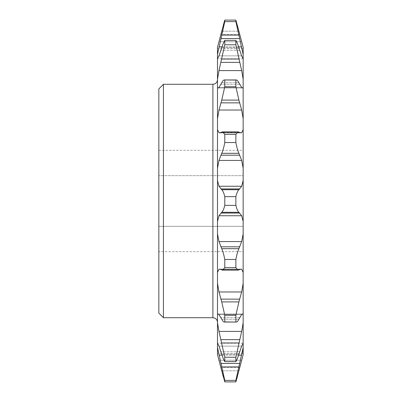 <?xml version="1.0" encoding="UTF-8"?>
<svg xmlns="http://www.w3.org/2000/svg" width="402" height="402" viewBox="0 0 402 402"><rect width="100%" height="100%" fill="white"/><g stroke="black" fill="none" stroke-linecap="round" stroke-linejoin="round"><path stroke-width="0.3" stroke-dasharray="2.01 1.51" d="M158.84 88.887L158.84 313.113M163.433 317.706L163.433 84.294M217.487 201L217.487 79.696L217.487 201M235.868 44.763L241.667 70.591L243.16 79.244L243.16 58.747L241.667 55.848L238.904 47.737C237.733 44.135 236.723 41.687 235.868 40.406L235.868 44.763L224.778 44.763L224.778 40.406C223.934 41.662 222.919 44.109 221.743 47.737L218.979 55.848L217.487 58.747L217.487 221.502L218.979 215.743L221.743 212.301C222.909 211.226 223.924 208.914 224.778 205.362L224.778 196.638L235.868 196.638L235.868 205.362C236.713 208.889 237.723 211.206 238.904 212.301L241.667 215.743L243.16 221.502L243.16 180.498L241.667 186.257L238.904 189.699C237.733 190.774 236.723 193.086 235.868 196.638M217.487 79.244L218.979 70.591L224.778 44.763M235.868 357.237L235.868 361.594C236.713 360.338 237.723 357.891 238.904 354.262L241.667 346.152L243.16 343.253L243.16 322.756L241.667 331.409L235.868 357.237L224.778 357.237L218.979 331.409L217.487 322.756L217.487 314.681L218.15 313.997L218.979 314.555L221.743 319.218C222.909 321.469 223.924 322.369 224.778 321.922L224.778 315.238L221.743 301.907L218.979 291.973L217.487 283.274L217.487 272.395L218.979 269.265L219.708 269.129L222.507 270.129L224.778 267.662L224.778 259.466C223.934 254.953 222.919 251.361 221.743 248.677L218.979 241.562L217.487 233.869L217.487 221.502M217.487 322.756L217.487 343.253L218.979 346.152L221.743 354.262C222.909 357.865 223.924 360.313 224.778 361.594L224.778 357.237M217.487 47.33L217.487 58.747M217.487 233.869L217.487 272.395M217.487 283.274L217.487 314.681M242.044 353.383L235.868 380.387L235.868 381.9L224.778 381.9L224.778 380.387L217.487 347.549L217.487 343.253M217.487 347.549L217.487 354.67L217.487 353.383L218.11 356.966M237.27 25.024L235.868 20.1L235.868 21.613L243.16 54.451L243.16 47.33L242.537 45.034M235.868 21.613L224.778 21.613L224.778 20.1L235.868 20.1M224.778 40.406L235.868 40.406M235.868 86.762L238.904 100.093L241.667 110.027L243.16 118.726L243.16 87.319L242.496 88.003L241.667 87.445L238.904 82.782C237.733 80.531 236.723 79.631 235.868 80.078L224.336 79.958L236.306 79.958L235.868 80.078L235.868 86.762L224.778 86.762L224.778 80.078C223.934 79.621 222.919 80.521 221.743 82.782L218.979 87.445L218.15 88.003L217.487 87.319M217.487 118.726L218.979 110.027L221.743 100.093L224.778 86.762M217.487 168.131L218.979 160.438L221.743 153.323C222.909 150.68 223.924 147.082 224.778 142.534L224.778 134.338L222.507 131.871L219.708 132.871L218.979 132.735L217.487 129.605M224.778 134.338L235.868 134.338L235.868 142.534L224.778 142.534M223.376 25.014L221.743 31.18L238.904 31.18L221.743 31.18M217.487 54.451L224.778 21.613M218.979 41.763L241.667 41.763L218.979 41.763L218.1 45.059M235.868 205.362L224.778 205.362M238.904 248.677C237.733 251.32 236.723 254.918 235.868 259.466L235.868 267.662L238.135 270.129L240.939 269.129L241.667 269.265L243.16 272.395L243.16 233.869L241.667 241.562L238.904 248.677L221.743 248.677M235.868 259.466L224.778 259.466M235.868 267.662L224.778 267.662M224.778 196.638C223.934 193.111 222.919 190.794 221.743 189.699L218.979 186.257L217.487 180.498M235.868 142.534C236.713 147.047 237.723 150.639 238.904 153.323L241.667 160.438L243.16 168.131L243.16 129.605L241.667 132.735L240.939 132.871L238.135 131.871L235.868 134.338M235.868 315.238L235.868 321.922C236.713 322.379 237.723 321.479 238.904 319.218L241.667 314.555L242.496 313.997L243.16 314.681L243.16 283.274L241.667 291.973L238.904 301.907L235.868 315.238L224.778 315.238M235.868 321.922L224.336 322.042L235.868 321.922M235.868 361.594L224.778 361.594M235.868 380.387L224.778 380.387M223.376 376.981L224.778 381.9M243.16 251.672L243.16 226.336L243.16 251.672L158.84 251.672L158.84 150.328L158.84 251.672M243.16 175.664L243.16 226.336L243.16 150.328L243.16 175.664L158.84 175.664L243.16 175.664M243.16 343.253L217.487 343.228L243.16 343.228L243.16 347.549L242.532 351.031M243.16 354.67L243.16 347.549M243.16 322.756L243.16 314.681M243.16 283.274L243.16 272.395M243.16 233.869L243.16 221.502M243.16 180.498L243.16 168.131M243.16 129.605L243.16 118.726M243.16 87.319L243.16 79.244M243.16 58.727L243.16 54.451M243.16 47.33L243.16 48.617L243.16 47.33M241.667 360.237L218.979 360.237L241.667 360.237L242.542 356.941M237.265 376.986L238.904 370.82L221.743 370.82L238.904 370.82M158.84 226.336L243.16 226.336L158.84 226.336M158.84 150.328L243.16 150.328M212.889 84.294L212.889 317.706M240.18 132.735L220.467 132.735M241.667 87.445L218.979 87.445L241.667 87.445M238.904 342.961L221.743 342.961M239.738 367.609L220.909 367.609L239.738 367.609M239.738 363.423L220.909 363.423M241.667 355.117L218.979 355.117M238.904 366.895L221.743 366.895M238.904 354.262L221.743 354.262L238.904 354.262M239.738 351.7L220.909 351.7L239.738 351.7M241.667 346.152L218.979 346.152L241.667 346.152M241.667 331.409L218.979 331.409M239.738 339.645L220.909 339.645M238.904 319.218L221.743 319.218L238.904 319.218M239.738 317.615L220.909 317.615L239.738 317.615M241.667 314.555L218.979 314.555L241.667 314.555M241.667 291.973L218.979 291.973M239.738 299.143L220.909 299.143M238.904 301.907L221.743 301.907M238.904 269.918L221.743 269.918L238.904 269.918M239.738 269.466L220.909 269.466L239.738 269.466M241.667 269.265L218.979 269.265M241.667 241.562L218.979 241.562M239.738 246.808L220.909 246.808M238.904 212.301L221.743 212.301M239.738 213.055L220.909 213.055M241.667 215.743L218.979 215.743M239.738 188.945L220.909 188.945M241.667 186.257L218.979 186.257M238.904 189.699L221.743 189.699M238.904 153.323L221.743 153.323M239.738 155.192L220.909 155.192M241.667 160.438L218.979 160.438M239.738 132.534L220.909 132.534L239.738 132.534M241.667 132.735L218.979 132.735M238.904 132.082L221.743 132.082L238.904 132.082M238.904 100.093L221.743 100.093M239.738 102.857L220.909 102.857M241.667 110.027L218.979 110.027M239.738 84.385L220.909 84.385L239.738 84.385M238.904 82.782L221.743 82.782L238.904 82.782M238.904 59.039L221.743 59.039M239.738 62.355L220.909 62.355M241.667 70.591L218.979 70.591M241.667 55.848L218.979 55.848L241.667 55.848M239.738 50.3L220.909 50.3L239.738 50.3M238.904 47.737L221.743 47.737L238.904 47.737M238.904 35.105L221.743 35.105M239.738 38.577L220.909 38.577M241.667 46.883L218.979 46.883M239.738 34.391L220.909 34.391L239.738 34.391M238.622 46.883L222.025 46.883M240.18 269.265L220.467 269.265M238.622 355.117L222.025 355.117M242.496 88.003L218.15 88.003L242.496 88.003M243.16 353.383L217.487 353.383M242.496 313.997L218.15 313.997L242.496 313.997M238.079 270.129L222.507 270.129M240.888 269.129L219.758 269.129M240.939 132.871L219.708 132.871L240.939 132.871M238.135 131.871L222.567 131.871M243.16 58.772L217.487 58.772L243.16 58.772M243.16 48.617L217.487 48.617M240.939 269.129L219.708 269.129"/><path stroke-width="0.6" d="M163.433 317.706L158.84 313.113L158.84 88.887L163.433 84.294L163.433 317.706L212.889 317.706L212.889 84.294C215.683 84.018 217.211 82.49 217.487 79.696M217.487 322.756L218.979 331.409L224.778 357.237L224.778 361.594C223.934 360.338 222.919 357.891 221.743 354.262L218.979 346.152L217.487 343.253L217.487 233.869L218.979 241.562L221.743 248.677C222.909 251.32 223.924 254.918 224.778 259.466L224.778 267.662L222.507 270.129L219.708 269.129L218.979 269.265L217.487 272.395M235.868 357.237L241.667 331.409L243.16 322.756L243.16 343.253L241.667 346.152L238.904 354.262C237.733 357.865 236.723 360.313 235.868 361.594L235.868 357.237L224.778 357.237M217.487 283.274L218.979 291.973L221.743 301.907L224.778 315.238L224.778 321.922L224.336 322.042M235.868 315.238L238.904 301.907L241.667 291.973L243.16 283.274L243.16 314.681L242.496 313.997L241.667 314.555L238.904 319.218C237.733 321.469 236.723 322.369 235.868 321.922L235.868 315.238L224.778 315.238M235.868 259.466C236.713 254.953 237.723 251.361 238.904 248.677L241.667 241.562L243.16 233.869L243.16 272.395L241.667 269.265L240.939 269.129L238.135 270.129L235.868 267.662L235.868 259.466L224.778 259.466M217.487 233.869L217.487 180.498L218.979 186.257L221.743 189.699C222.909 190.774 223.924 193.086 224.778 196.638L224.778 205.362L235.868 205.362L235.868 196.638C236.713 193.111 237.723 190.794 238.904 189.699L241.667 186.257L243.16 180.498L243.16 221.502L241.667 215.743L238.904 212.301C237.733 211.226 236.723 208.914 235.868 205.362M243.16 221.502L243.16 233.869M217.487 180.498L217.487 129.605L218.979 132.735L219.708 132.871L222.507 131.871L224.778 134.338L224.778 142.534L235.868 142.534L235.868 134.338L238.135 131.871L240.939 132.871L241.667 132.735L243.16 129.605L243.16 168.131L241.667 160.438L238.904 153.323C237.733 150.68 236.723 147.082 235.868 142.534M243.16 168.131L243.16 180.498M217.487 129.605L217.487 58.747L218.979 55.848L221.743 47.737C222.909 44.135 223.924 41.687 224.778 40.406L224.778 44.763L235.868 44.763L235.868 40.406C236.713 41.662 237.723 44.109 238.904 47.737L241.667 55.848L243.16 58.747L243.16 129.605M217.487 87.319L218.15 88.003L218.979 87.445L221.743 82.782C222.909 80.531 223.924 79.631 224.778 80.078L224.778 86.762L221.743 100.093L218.979 110.027L217.487 118.726M243.16 118.726L241.667 110.027L238.904 100.093L235.868 86.762L235.868 80.078L224.336 79.958L236.265 79.958M236.306 79.958L235.868 80.078C236.713 79.621 237.723 80.521 238.904 82.782L241.667 87.445L242.496 88.003L243.16 87.319M224.778 44.763L218.979 70.591L217.487 79.244M243.16 79.244L241.667 70.591L235.868 44.763M217.487 347.549L224.778 380.387L224.778 381.9L217.487 354.67L217.487 343.253M217.487 58.747L217.487 47.33L224.778 20.1L224.778 21.613L217.487 54.451M235.868 380.387L243.16 347.549L243.16 354.67L235.868 381.9L235.868 380.387L224.778 380.387M224.778 361.594L235.868 361.594M224.381 322.042L236.306 322.042L224.778 321.922C223.934 322.379 222.919 321.479 221.743 319.218L218.979 314.555L218.15 313.997L217.487 314.681M224.778 267.662L235.868 267.662M235.868 196.638L224.778 196.638M224.778 205.362C223.934 208.889 222.919 211.206 221.743 212.301L218.979 215.743L217.487 221.502M235.868 134.338L224.778 134.338M224.778 86.762L235.868 86.762M235.868 40.406L224.778 40.406M224.778 21.613L235.868 21.613L235.868 20.1L224.778 20.1L223.376 25.014M242.537 45.034L237.27 25.024M224.778 142.534C223.934 147.047 222.919 150.639 221.743 153.323L218.979 160.438L217.487 168.131M235.868 20.1L243.16 47.33L243.16 54.451L235.868 21.613M218.1 45.059L217.487 47.33M221.743 31.18L218.979 41.763M218.11 356.966L223.376 376.981M237.265 376.986L235.868 381.9L224.778 381.9M243.16 343.253L243.16 347.549M243.16 54.451L243.16 58.727M243.16 272.395L243.16 283.274M243.16 314.681L243.16 322.756M242.532 351.031L242.044 353.383M242.542 356.941L243.16 354.67M238.904 370.82L241.667 360.237M241.667 331.409L218.979 331.409M241.667 291.973L218.979 291.973M241.667 241.562L218.979 241.562M241.667 186.257L218.979 186.257M241.667 132.735L240.18 132.735M220.467 132.735L218.979 132.735M239.738 38.577L220.909 38.577M241.667 46.883L238.622 46.883M222.025 46.883L218.979 46.883M238.904 35.105L221.743 35.105M241.667 70.591L218.979 70.591M239.738 62.355L220.909 62.355M238.904 59.039L221.743 59.039M241.667 110.027L218.979 110.027M239.738 102.857L220.909 102.857M238.904 100.093L221.743 100.093M241.667 160.438L218.979 160.438M239.738 155.192L220.909 155.192M238.904 153.323L221.743 153.323M238.904 189.699L221.743 189.699M239.738 188.945L220.909 188.945M239.738 213.055L220.909 213.055M241.667 215.743L218.979 215.743M238.904 212.301L221.743 212.301M238.904 248.677L221.743 248.677M239.738 246.808L220.909 246.808M241.667 269.265L240.18 269.265M220.467 269.265L218.979 269.265M238.904 301.907L221.743 301.907M239.738 299.143L220.909 299.143M238.904 342.961L221.743 342.961M239.738 339.645L220.909 339.645M238.904 366.895L221.743 366.895M239.738 363.423L220.909 363.423M241.667 355.117L238.622 355.117M222.025 355.117L218.979 355.117M238.135 131.871L222.567 131.871M238.079 270.129L222.507 270.129M163.433 84.294L212.889 84.294M212.889 317.706C215.683 317.982 217.211 319.51 217.487 322.303"/></g></svg>
